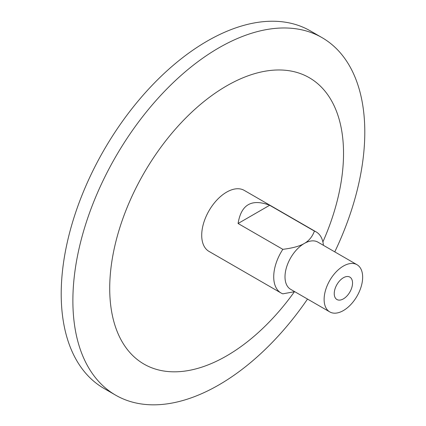 <?xml version="1.0" encoding="UTF-8"?>
<svg xmlns="http://www.w3.org/2000/svg" width="426" height="426" viewBox="0 0 426 426"><rect width="100%" height="100%" fill="white"/><g stroke="black" fill="none" stroke-linecap="round" stroke-linejoin="round"><path stroke-width="0.64" d="M269.658 205.263L238.081 223.496C241.153 204.517 251.681 198.441 269.658 205.263L314.42 231.105C312.295 236.765 308.909 240.887 304.27 243.48C299.782 246.159 292.635 248.113 282.837 249.338A35.23 20.341 120 0 0 273.721 276.852A35.23 20.341 120 0 0 281.016 292.976A35.23 20.341 120 0 0 282.837 293.833L294.707 291.666M282.837 249.338L238.081 223.496M323.419 245.317A35.23 20.341 120 0 0 316.241 231.962A35.23 20.341 120 0 0 314.42 231.105M357.015 264.716L317.897 242.133A27.248 15.73 120 0 0 304.27 243.48A27.248 15.73 120 0 0 285.005 276.852A27.248 15.73 120 0 0 290.649 289.323L329.767 311.907A27.248 15.73 120 0 0 350.763 304.611A27.248 15.73 120 0 0 362.654 277.188A27.248 15.73 120 0 0 357.015 264.716A27.248 15.73 120 0 0 336.018 272.017A27.248 15.73 120 0 0 324.122 299.435A27.248 15.73 120 0 0 329.767 311.907M334.767 251.872A206.418 119.174 120 0 0 364.794 132.135A206.418 119.174 120 0 0 322.045 37.642A206.418 119.174 120 0 0 162.982 92.943A206.418 119.174 120 0 0 72.878 300.671A206.418 119.174 120 0 0 115.632 395.163A206.418 119.174 120 0 0 307.519 299.068M322.045 37.642L310.368 30.901A206.418 119.174 120 0 0 151.305 86.201A206.418 119.174 120 0 0 61.206 293.929A206.418 119.174 120 0 0 103.955 388.421L115.632 395.163M322.887 241.92A165.331 95.456 120 0 0 343.532 153.403A165.331 95.456 120 0 0 226.621 85.903A165.331 95.456 120 0 0 109.716 288.391A165.331 95.456 120 0 0 173.041 371.813A165.331 95.456 120 0 0 294.414 291.741M316.241 231.962L244.236 190.39A35.23 20.341 120 0 0 217.09 199.826A35.23 20.341 120 0 0 201.711 235.28A35.23 20.341 120 0 0 209.006 251.404L281.016 292.976M352.536 283.029A12.934 7.466 120 0 0 349.858 277.108A12.934 7.466 120 0 0 339.889 280.574A12.934 7.466 120 0 0 334.245 293.594A12.934 7.466 120 0 0 336.923 299.515A12.934 7.466 120 0 0 346.892 296.049A12.934 7.466 120 0 0 352.536 283.029"/></g></svg>
